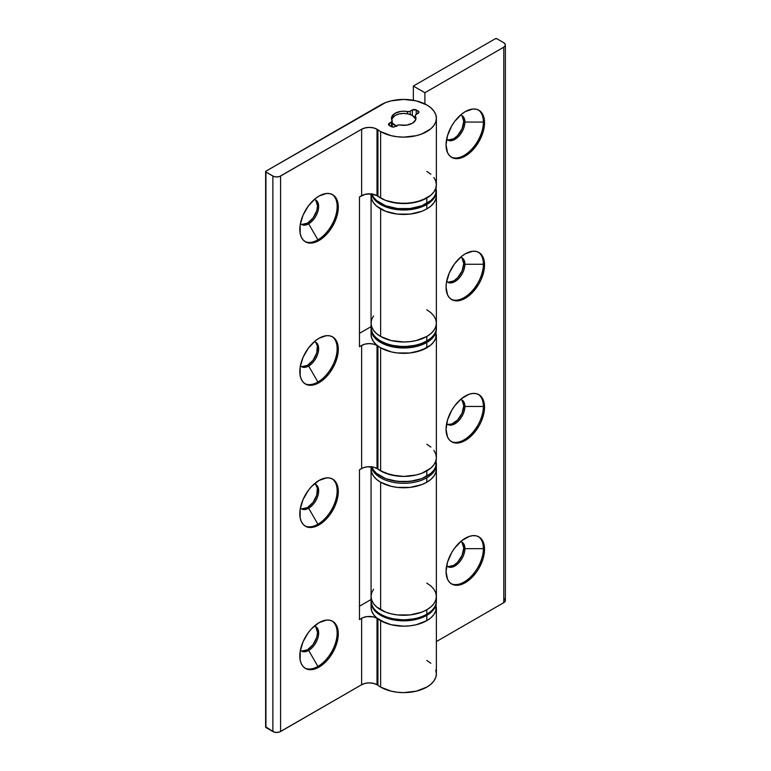 <?xml version="1.0" encoding="UTF-8"?>
<svg xmlns="http://www.w3.org/2000/svg" width="771" height="771" viewBox="0 0 771 771"><rect width="100%" height="100%" fill="white"/><g stroke="black" fill="none" stroke-linecap="round" stroke-linejoin="round"><path stroke-width="1.16" d="M447.276 139.715A14.148 8.173 120 0 0 457.955 135.224A14.148 8.173 120 0 0 463.756 121.394L464.913 122.059A14.148 8.173 -60 0 1 458.735 136.294A14.148 8.173 -60 0 1 447.826 140.091A14.148 8.173 -60 0 1 446.65 139.127A14.148 8.173 120 0 0 457.858 137.161A14.148 8.173 120 0 0 464.913 122.059L483.388 122.059A27.216 15.709 -60 0 1 471.881 149.044A27.216 15.709 -60 0 1 451.122 157.043A27.216 15.709 120 0 0 471.881 149.044A27.216 15.709 120 0 0 483.388 122.059L484.535 122.724A27.216 15.709 -60 0 1 472.662 150.104A27.216 15.709 -60 0 1 451.69 157.4A27.216 15.709 -60 0 1 446.052 144.938L447.517 152.6L449.3 155.414L451.69 157.4L454.601 158.479L461.54 157.795L469.047 153.458L472.662 150.104L478.907 141.691L483.07 132.072L484.169 127.273L484.169 118.599L481.297 112.248L478.907 110.263L475.986 109.183L472.662 109.048L465.298 111.612L461.54 114.204L454.601 121.529L451.69 125.972L447.517 135.59L446.052 144.938A27.216 15.709 -60 0 1 457.935 117.558A27.216 15.709 -60 0 1 478.907 110.263A27.216 15.709 -60 0 1 484.535 122.724L483.388 122.059A27.216 15.709 120 0 0 478.309 109.954A27.216 15.709 -60 0 1 483.388 122.059L464.913 122.059A14.148 8.173 120 0 0 460.557 115.033A14.148 8.173 -60 0 1 461.983 115.583A14.148 8.173 -60 0 1 464.913 122.059L463.756 121.394L462.07 128.786L457.579 135.629L453.753 138.722L448.192 139.985M447.276 281.916A14.148 8.173 120 0 0 457.955 277.425A14.148 8.173 120 0 0 463.756 263.595L464.913 264.26A14.148 8.173 -60 0 1 458.735 278.504A14.148 8.173 -60 0 1 447.826 282.292A14.148 8.173 -60 0 1 446.65 281.328A14.148 8.173 120 0 0 457.858 279.372A14.148 8.173 120 0 0 464.913 264.26L483.388 264.26A27.216 15.709 -60 0 1 471.881 291.245A27.216 15.709 -60 0 1 451.122 299.244A27.216 15.709 120 0 0 471.881 291.245A27.216 15.709 120 0 0 483.388 264.26L484.535 264.925A27.216 15.709 -60 0 1 472.662 292.315A27.216 15.709 -60 0 1 451.69 299.601A27.216 15.709 -60 0 1 446.052 287.149L447.517 294.801L449.3 297.616L451.69 299.601L454.601 300.68L461.54 299.996L465.298 298.252L472.662 292.315L478.907 283.892L481.297 279.141L484.169 269.474L484.169 260.8L481.297 254.459L478.907 252.464L475.986 251.385L472.662 251.259L465.298 253.813L461.54 256.415L454.601 263.73L449.3 272.924L446.419 282.6L446.052 287.149A27.216 15.709 -60 0 1 457.935 259.76A27.216 15.709 -60 0 1 478.907 252.464A27.216 15.709 -60 0 1 484.535 264.925L483.388 264.26A27.216 15.709 120 0 0 478.309 252.156A27.216 15.709 -60 0 1 483.388 264.26L464.913 264.26A14.148 8.173 120 0 0 460.557 257.235A14.148 8.173 -60 0 1 461.983 257.784A14.148 8.173 -60 0 1 464.913 264.26L463.756 263.595L462.07 270.987L457.579 277.83L453.753 280.923L448.192 282.186M447.276 424.117A14.148 8.173 120 0 0 457.955 419.636A14.148 8.173 120 0 0 463.756 405.797L464.913 406.462A14.148 8.173 -60 0 1 458.735 420.706A14.148 8.173 -60 0 1 447.826 424.493A14.148 8.173 -60 0 1 446.65 423.53A14.148 8.173 120 0 0 457.858 421.573A14.148 8.173 120 0 0 464.913 406.462L483.388 406.462A27.216 15.709 -60 0 1 471.881 433.447A27.216 15.709 -60 0 1 451.122 441.455A27.216 15.709 120 0 0 471.881 433.447A27.216 15.709 120 0 0 483.388 406.462L484.535 407.127A27.216 15.709 -60 0 1 472.662 434.516A27.216 15.709 -60 0 1 451.69 441.802A27.216 15.709 -60 0 1 446.052 429.351L447.517 437.003L449.3 439.817L451.69 441.802L454.601 442.882L457.935 443.017L465.298 440.463L472.662 434.516L478.907 426.093L481.297 421.342L484.169 411.675L484.169 403.011L481.297 396.66L478.907 394.675L475.986 393.595L472.662 393.461L469.047 394.28L461.54 398.617L454.601 405.941L451.69 410.384L447.517 420.002L446.052 429.351A27.216 15.709 -60 0 1 457.935 401.961A27.216 15.709 -60 0 1 478.907 394.675A27.216 15.709 -60 0 1 484.535 407.127L483.388 406.462A27.216 15.709 120 0 0 478.309 394.357A27.216 15.709 -60 0 1 483.388 406.462L464.913 406.462A14.148 8.173 120 0 0 460.557 399.445A14.148 8.173 -60 0 1 461.983 399.985A14.148 8.173 -60 0 1 464.913 406.462L463.756 405.797L462.07 413.189L457.579 420.041L451.796 424.031L448.192 424.387M447.276 566.328A14.148 8.173 120 0 0 457.955 561.837A14.148 8.173 120 0 0 463.756 547.998L464.913 548.663A14.148 8.173 -60 0 1 458.735 562.907A14.148 8.173 -60 0 1 447.826 566.695A14.148 8.173 -60 0 1 446.65 565.731A14.148 8.173 120 0 0 457.858 563.774A14.148 8.173 120 0 0 464.913 548.663L483.388 548.663A27.216 15.709 -60 0 1 471.881 575.648A27.216 15.709 -60 0 1 451.122 583.657A27.216 15.709 120 0 0 471.881 575.648A27.216 15.709 120 0 0 483.388 548.663L484.535 549.337A27.216 15.709 -60 0 1 472.662 576.718A27.216 15.709 -60 0 1 451.69 584.013A27.216 15.709 -60 0 1 446.052 571.552L447.517 579.214L449.3 582.028L451.69 584.013L454.601 585.093L461.54 584.399L469.047 580.071L475.986 572.747L478.907 568.294L483.07 558.686L484.169 553.877L484.169 545.213L481.297 538.862L478.907 536.876L475.986 535.797L472.662 535.662L469.047 536.481L461.54 540.818L454.601 548.142L451.69 552.585L447.517 562.204L446.052 571.552A27.216 15.709 -60 0 1 457.935 544.162A27.216 15.709 -60 0 1 478.907 536.876A27.216 15.709 -60 0 1 484.535 549.337L483.388 548.663A27.216 15.709 120 0 0 478.309 536.568A27.216 15.709 -60 0 1 483.388 548.663L464.913 548.663A14.148 8.173 120 0 0 460.557 541.647A14.148 8.173 -60 0 1 461.983 542.186A14.148 8.173 -60 0 1 464.913 548.663L463.756 547.998L462.07 555.39L457.579 562.242L453.753 565.336L448.192 566.589M433.89 315.927L435.75 319.464L436.376 323.136L435.75 326.817L433.89 330.354L430.873 333.612L426.806 336.474L426.806 340.917L426.806 336.474L430.873 333.612L433.89 330.354L435.75 326.817L436.376 323.136A32.652 18.851 180 0 1 426.806 336.474L416.215 340.56L410.095 341.63L403.725 341.996L391.225 340.56L380.633 336.474L376.566 333.612L373.55 330.354L371.689 326.817L371.063 323.136L371.689 326.817L373.55 330.354L376.566 333.612L380.633 336.474L391.225 340.56L403.725 341.996L410.095 341.63L416.215 340.56L426.806 336.474A32.652 18.851 180 0 1 391.225 340.56A32.652 18.851 180 0 1 371.063 323.136L371.689 319.464L371.063 323.136A32.652 18.851 0 0 0 380.633 336.474L380.633 208.931A32.652 18.851 180 0 1 371.063 195.603A32.652 18.851 0 0 0 391.225 213.018A32.652 18.851 0 0 0 426.806 208.931L430.873 206.079L433.89 202.812L435.75 199.275L436.376 195.603L435.75 199.275L433.89 202.812L430.873 206.079L426.806 208.931A32.652 18.851 0 0 0 436.376 195.603A32.652 18.851 180 0 1 416.215 213.018A32.652 18.851 180 0 1 380.633 208.931L380.633 336.474A32.652 18.851 0 0 0 416.215 340.56A32.652 18.851 0 0 0 436.376 323.136L435.75 319.464L433.89 315.927L430.873 312.669L426.806 309.807L430.873 312.669M433.89 589.227L435.75 592.754L436.376 596.436L435.75 600.117L433.89 603.654L430.873 606.912L426.806 609.765L426.806 614.217L426.806 609.765L430.873 606.912L433.89 603.654L435.75 600.117L436.376 596.436A32.652 18.851 180 0 1 426.806 609.765L421.862 612.116L410.095 614.93L397.344 614.93L391.225 613.851L385.577 612.116L376.566 606.912L373.55 603.654L371.689 600.117L371.063 596.436L371.689 600.117L373.55 603.654L376.566 606.912L385.577 612.116L391.225 613.851L397.344 614.93L410.095 614.93L421.862 612.116L426.806 609.765A32.652 18.851 180 0 1 391.225 613.851A32.652 18.851 180 0 1 371.063 596.436L371.689 592.754L371.063 596.436A32.652 18.851 0 0 0 380.633 609.765L380.633 482.232A32.652 18.851 180 0 1 371.063 468.903A32.652 18.851 0 0 0 391.225 486.318A32.652 18.851 0 0 0 426.806 482.232L430.873 479.369L433.89 476.112L435.75 472.575L436.376 468.903L435.75 472.575L433.89 476.112L430.873 479.369L426.806 482.232A32.652 18.851 0 0 0 436.376 468.903A32.652 18.851 180 0 1 416.215 486.318A32.652 18.851 180 0 1 380.633 482.232L380.633 609.765A32.652 18.851 0 0 0 416.215 613.851A32.652 18.851 0 0 0 436.376 596.436L435.75 592.754L433.89 589.227L430.873 585.96L426.806 583.107L430.873 585.96M505.371 44.959A5.445 3.142 180 0 0 503.781 42.733L496.852 38.733A1.089 0.626 180 0 0 495.31 38.733L413.343 86.063L413.343 100.259L413.343 86.063L495.31 38.733L496.852 38.733L503.781 42.733L505.265 44.342L505.265 45.566L503.781 47.176L503.781 602.662L436.376 641.578L503.781 602.662A5.445 3.142 0 0 0 505.371 600.436L503.781 602.662L503.781 47.176L424.888 92.722L503.781 47.176A5.445 3.142 180 0 0 505.371 44.959L505.371 600.436L504.456 598.691M462.07 258.15L463.756 263.595A14.148 8.173 120 0 0 461.376 257.485M462.07 542.553L463.756 547.998A14.148 8.173 120 0 0 461.376 541.897M462.07 400.351L463.756 405.797A14.148 8.173 120 0 0 461.376 399.696M462.07 115.949L463.756 121.394A14.148 8.173 120 0 0 461.376 115.284M424.888 103.921L424.888 92.722L413.343 86.063L424.888 92.722L424.888 103.921M436.347 328.379A32.652 18.851 180 0 1 436.376 329.14A32.652 18.851 180 0 1 426.806 342.469L426.806 347.808L416.215 351.894L410.095 352.964L397.344 352.964L391.225 351.894L380.633 347.808A32.652 18.851 180 0 1 377.925 346.034L377.925 469.125A32.652 18.851 0 0 0 380.633 470.898L380.633 347.808L380.633 470.898A32.652 18.851 0 0 0 416.215 474.984A32.652 18.851 0 0 0 436.376 457.569L436.376 334.469L435.75 338.151L433.89 341.688L430.873 344.945L426.806 347.808A32.652 18.851 -0 0 0 436.376 334.469A32.652 18.851 180 0 1 416.215 351.894A32.652 18.851 180 0 1 380.633 347.808A32.652 18.851 180 0 1 377.925 346.034A10.881 6.284 0 0 0 377.019 345.447L373.492 344.078L369.328 343.606L365.155 344.078L361.628 345.447A10.881 6.284 180 0 1 377.019 345.447L377.019 468.537L377.019 345.447A10.881 6.284 180 0 1 377.925 346.034L377.925 469.125A10.881 6.284 0 0 0 377.019 468.537A10.881 6.284 0 0 0 361.628 468.537L361.628 345.447L359.459 346.69L359.459 196.933L365.155 194.321L371.449 193.964A32.652 18.851 0 0 0 393.509 209.066A32.652 18.851 0 0 0 426.806 204.488L426.806 208.931L421.862 211.273L410.095 214.097L397.344 214.097L385.577 211.273L376.566 206.079L373.55 202.812L371.689 199.275L371.063 195.603L371.689 199.275L373.55 202.812L376.566 206.079L385.577 211.273L397.344 214.097L410.095 214.097L421.862 211.273L426.806 208.931L426.806 204.488A32.652 18.851 180 0 1 393.509 209.066A32.652 18.851 180 0 1 371.429 193.964L377.019 195.68L377.019 129.249A10.881 6.284 180 0 1 377.925 129.836L377.925 196.277A10.881 6.284 0 0 0 377.019 195.68A10.881 6.284 0 0 0 361.628 195.68L359.459 196.933L359.459 346.69L361.628 345.447L361.628 468.537L359.459 469.79L359.459 619.547L361.628 618.294L361.628 684.735L280.567 731.534L280.567 176.048L361.628 129.249L361.628 195.68L361.628 129.249A10.881 6.284 180 0 1 377.019 129.249L377.019 195.68A10.881 6.284 180 0 1 377.925 196.277A32.652 18.851 0 0 0 380.633 198.041A32.652 18.851 0 0 0 416.215 202.127A32.652 18.851 0 0 0 436.376 184.712L435.75 181.031L433.89 177.503M371.362 466.985A32.652 18.851 0 0 0 393.287 482.318A32.652 18.851 0 0 0 426.806 477.789L426.806 482.232L421.862 484.574L410.095 487.388L397.344 487.388L391.225 486.318L380.633 482.232L376.566 479.369L373.55 476.112L371.689 472.575L371.063 468.903L371.689 472.575L373.55 476.112L376.566 479.369L380.633 482.232L391.225 486.318L397.344 487.388L410.095 487.388L421.862 484.574L426.806 482.232L426.806 477.789A32.652 18.851 180 0 1 393.133 482.289A32.652 18.851 180 0 1 371.323 466.802M315.831 200.373L317.517 205.818L316.756 210.685L313.065 218L307.504 223.156L308.66 223.821A14.148 8.173 -60 0 1 301.586 224.525A14.148 8.173 -60 0 1 300.401 223.561A14.148 8.173 120 0 0 308.66 223.821L317.903 239.82A27.216 15.709 -60 0 1 304.882 241.477A27.216 15.709 120 0 0 317.903 239.82L319.049 240.485A27.216 15.709 -60 0 1 305.451 241.834A27.216 15.709 -60 0 1 301.278 220.024A27.216 15.709 -60 0 1 319.049 196.046L315.3 198.639L308.361 205.963L303.051 215.157L300.179 224.824L300.179 233.497L301.278 237.034L303.051 239.848L305.451 241.834L308.361 242.913L311.686 243.048L319.049 240.485L326.412 234.538L329.747 230.568L335.057 221.373L337.929 211.707L337.929 203.033L335.057 196.682L332.658 194.697L329.747 193.617L326.412 193.482L319.049 196.046A27.216 15.709 -60 0 1 332.658 194.697A27.216 15.709 -60 0 1 336.831 216.506A27.216 15.709 -60 0 1 319.049 240.485L317.903 239.82A27.216 15.709 120 0 0 335.52 216.362A27.216 15.709 120 0 0 332.07 194.388A27.216 15.709 -60 0 1 335.52 216.362A27.216 15.709 -60 0 1 317.903 239.82L308.66 223.821A14.148 8.173 120 0 0 318.221 210.165A14.148 8.173 120 0 0 314.308 199.467A14.148 8.173 -60 0 1 315.734 200.007A14.148 8.173 -60 0 1 317.903 211.35A14.148 8.173 -60 0 1 308.66 223.821L307.504 223.156A14.148 8.173 120 0 0 316.592 211.206A14.148 8.173 120 0 0 315.137 199.718M315.831 342.584L317.324 345.88L316.756 352.887L313.065 360.202L307.504 365.358L308.66 366.023A14.148 8.173 -60 0 1 301.586 366.726A14.148 8.173 -60 0 1 300.401 365.762A14.148 8.173 120 0 0 308.66 366.023L317.903 382.021A27.216 15.709 -60 0 1 304.882 383.679A27.216 15.709 120 0 0 317.903 382.021L319.049 382.686A27.216 15.709 -60 0 1 305.451 384.035A27.216 15.709 -60 0 1 301.278 362.225A27.216 15.709 -60 0 1 319.049 338.247L315.3 340.84L308.361 348.164L303.051 357.358L300.179 367.025L300.179 375.699L301.278 379.236L303.051 382.05L305.451 384.035L308.361 385.115L315.3 384.43L322.808 380.093L326.412 376.74L329.747 372.769L335.057 363.575L337.929 353.908L337.929 345.235L335.057 338.883L332.658 336.898L329.747 335.819L326.412 335.684L319.049 338.247A27.216 15.709 -60 0 1 332.658 336.898A27.216 15.709 -60 0 1 336.831 358.708A27.216 15.709 -60 0 1 319.049 382.686L317.903 382.021A27.216 15.709 120 0 0 335.52 358.563A27.216 15.709 120 0 0 332.07 336.59A27.216 15.709 -60 0 1 335.52 358.563A27.216 15.709 -60 0 1 317.903 382.021L308.66 366.023A14.148 8.173 120 0 0 318.221 352.366A14.148 8.173 120 0 0 314.308 341.669A14.148 8.173 -60 0 1 315.734 342.218A14.148 8.173 -60 0 1 317.903 353.552A14.148 8.173 -60 0 1 308.66 366.023L307.504 365.358A14.148 8.173 120 0 0 316.592 353.417A14.148 8.173 120 0 0 315.137 341.919M315.831 484.786L317.324 488.082L316.756 495.088L313.065 502.403L307.504 507.559L308.66 508.224A14.148 8.173 -60 0 1 301.586 508.927A14.148 8.173 -60 0 1 300.401 507.964A14.148 8.173 120 0 0 308.66 508.224L317.903 524.222A27.216 15.709 -60 0 1 304.882 525.88A27.216 15.709 120 0 0 317.903 524.222L319.049 524.887A27.216 15.709 -60 0 1 305.451 526.236A27.216 15.709 -60 0 1 301.278 504.436A27.216 15.709 -60 0 1 319.049 480.449L311.686 486.395L308.361 490.366L303.051 499.56L300.179 509.236L300.179 517.9L301.278 521.437L303.051 524.251L305.451 526.236L308.361 527.316L315.3 526.632L322.808 522.295L326.412 518.95L329.747 514.97L335.057 505.776L337.929 496.11L337.929 487.436L335.057 481.094L332.658 479.109L329.747 478.02L326.412 477.895L319.049 480.449A27.216 15.709 -60 0 1 332.658 479.099A27.216 15.709 -60 0 1 336.831 500.909A27.216 15.709 -60 0 1 319.049 524.887L317.903 524.222A27.216 15.709 120 0 0 335.52 500.774A27.216 15.709 120 0 0 332.07 478.791A27.216 15.709 -60 0 1 335.52 500.764A27.216 15.709 -60 0 1 317.903 524.222L308.66 508.224A14.148 8.173 120 0 0 318.221 494.568A14.148 8.173 120 0 0 314.308 483.87A14.148 8.173 -60 0 1 315.734 484.419A14.148 8.173 -60 0 1 317.903 495.753A14.148 8.173 -60 0 1 308.66 508.224L307.504 507.559A14.148 8.173 120 0 0 316.592 495.618A14.148 8.173 120 0 0 315.137 484.121M315.831 626.987L317.517 632.432L316.756 637.289L313.065 644.604L307.504 649.76L308.66 650.425A14.148 8.173 -60 0 1 301.586 651.129A14.148 8.173 -60 0 1 300.401 650.165A14.148 8.173 120 0 0 308.66 650.425L317.903 666.423A27.216 15.709 -60 0 1 304.882 668.091A27.216 15.709 120 0 0 317.903 666.423L319.049 667.098A27.216 15.709 -60 0 1 305.451 668.438A27.216 15.709 -60 0 1 301.278 646.638A27.216 15.709 -60 0 1 319.049 622.66L311.686 628.596L308.361 632.577L303.051 641.771L300.179 651.437L300.179 660.101L301.278 663.638L303.051 666.452L305.451 668.438L308.361 669.517L311.686 669.652L319.049 667.098L326.412 661.152L329.747 657.181L335.057 647.977L337.929 638.311L337.929 629.647L335.057 623.296L332.658 621.31L329.747 620.231L326.412 620.096L319.049 622.66A27.216 15.709 -60 0 1 332.658 621.31A27.216 15.709 -60 0 1 336.831 643.11A27.216 15.709 -60 0 1 319.049 667.098L317.903 666.423A27.216 15.709 120 0 0 335.52 642.975A27.216 15.709 120 0 0 332.07 620.992A27.216 15.709 -60 0 1 335.52 642.975A27.216 15.709 -60 0 1 317.903 666.423L308.66 650.425A14.148 8.173 120 0 0 318.221 636.769A14.148 8.173 120 0 0 314.308 626.081A14.148 8.173 -60 0 1 315.734 626.621A14.148 8.173 -60 0 1 317.903 637.964A14.148 8.173 -60 0 1 308.66 650.425L307.504 649.76A14.148 8.173 120 0 0 316.592 637.819A14.148 8.173 120 0 0 315.137 626.331M435.75 670.086L436.376 673.758L436.376 607.326L435.75 610.998L433.89 614.535L430.873 617.802L426.806 620.655A32.652 18.851 -0 0 0 436.376 607.326A32.652 18.851 180 0 1 416.215 624.741A32.652 18.851 180 0 1 380.633 620.655L380.633 687.096A32.652 18.851 0 0 0 416.215 691.182A32.652 18.851 0 0 0 436.376 673.758L435.75 677.439L433.89 680.976L430.873 684.234L426.806 687.096L416.215 691.182L403.725 692.618L397.344 692.252L391.225 691.182L380.633 687.096A32.652 18.851 180 0 1 377.925 685.323A10.881 6.284 0 0 0 377.019 684.735L377.019 618.294A10.881 6.284 180 0 1 377.925 618.882L377.925 685.323A10.881 6.284 0 0 0 377.019 684.735L373.492 683.366L369.328 682.894L365.155 683.366L361.628 684.735L279.748 731.92L276.722 732.45L273.695 731.92L265.706 726.841M371.795 194.003A32.652 18.851 0 0 0 394.482 208.131A32.652 18.851 0 0 0 426.806 203.38L426.806 198.041L430.873 195.188L433.89 191.931L435.75 188.394L436.376 184.712L436.376 118.281L435.75 114.6L433.89 111.063L430.873 107.805L426.806 104.943L416.215 100.856L403.725 99.42L391.225 100.856L385.577 102.601L265.947 171.162L380.633 104.943A32.652 18.851 180 0 1 426.806 104.943A32.652 18.851 180 0 1 436.376 118.281A32.652 18.851 180 0 1 416.215 135.696A32.652 18.851 180 0 1 380.633 131.61L380.633 198.041L380.633 131.61A32.652 18.851 180 0 1 377.925 129.836L377.925 196.277A32.652 18.851 0 0 0 380.633 198.041L385.577 200.393L397.344 203.207L410.095 203.207L421.862 200.393L430.873 195.188L433.89 191.931L435.75 188.394L436.376 184.712L435.75 181.031M371.063 326.663L359.459 333.361L371.063 326.663M371.063 599.52L359.459 606.218L371.063 599.52M301.037 366.35A14.148 8.173 120 0 0 307.504 365.358L301.953 366.62M301.037 650.753A14.148 8.173 120 0 0 307.504 649.76L301.953 651.023M301.037 508.552A14.148 8.173 120 0 0 307.504 507.559L301.953 508.821M301.037 224.149A14.148 8.173 120 0 0 307.504 223.156L301.953 224.419M397.181 125.384A2.718 1.571 180 0 1 399.947 125.008L406.587 125.153L412.379 123.273L415.627 119.929L415.367 116.093A12.249 7.074 180 0 1 415.964 118.281A12.249 7.074 180 0 1 399.947 125.008L397.778 125.124L395.06 126.608A2.718 1.571 180 0 1 391.215 126.608L394.174 126.955L397.181 125.384M415.367 118.32L415.367 116.093A2.718 1.571 180 0 1 415.232 115.611A2.718 1.571 180 0 1 416.032 114.503L418.152 113.279L418.152 111.053A2.718 1.571 180 0 1 418.952 112.171A2.718 1.571 180 0 1 418.152 113.279L418.152 111.053L416.224 109.945L416.224 114.387L416.224 109.945L412.379 109.945A2.718 1.571 180 0 1 416.224 109.945L418.952 112.171L415.309 115.245L415.367 118.32M391.629 119.389A12.249 7.074 180 0 1 395.06 115.505L399.031 113.963L403.725 113.433L408.408 113.963L412.379 115.505L412.379 109.945L410.259 111.169L410.259 114.522L410.259 111.169A2.718 1.571 180 0 1 407.493 111.554L407.493 113.771L407.493 111.554L404.197 111.217L400.862 111.4L395.06 113.279L391.813 116.623L392.073 120.459A12.249 7.074 180 0 1 391.475 118.281A12.249 7.074 180 0 1 407.493 111.554L409.671 111.429L412.379 109.945L412.379 115.505L415.733 119.119M392.208 120.941A2.718 1.571 180 0 0 392.073 120.459L391.408 122.049L391.408 126.714L391.408 122.049L389.288 123.273L389.288 125.5A2.718 1.571 180 0 1 388.488 124.391A2.718 1.571 180 0 1 389.288 123.273L389.288 125.5L391.215 126.608L388.488 124.391L391.408 122.049A2.718 1.571 180 0 0 392.208 120.941L392.208 126.974M436.376 118.281L435.75 121.953L433.89 125.49L430.873 128.757L421.862 133.952L416.215 135.696L403.725 137.132L397.344 136.766L391.225 135.696L380.633 131.61A32.652 18.851 180 0 1 377.925 129.836A10.881 6.284 0 0 0 377.019 129.249L373.492 127.89L369.328 127.408L365.155 127.89L361.628 129.249L279.748 176.434L276.722 176.964L273.695 176.434L265.947 172.049L265.947 171.162A1.089 0.626 180 0 0 265.629 171.605L265.629 727.082A1.089 0.626 0 0 0 265.947 727.535L265.947 172.049A1.089 0.626 180 0 1 265.629 171.605M426.806 660.429L430.873 663.282M436.376 601.997L435.75 610.998L433.89 614.535L430.873 617.802L426.806 620.655L426.806 615.325L430.873 612.463L433.89 609.206L435.75 605.669L436.357 601.447A32.652 18.851 180 0 1 436.376 601.997A32.652 18.851 180 0 1 426.806 615.325L426.806 620.655L416.215 624.741L410.095 625.811L403.725 626.177L391.225 624.741L380.633 620.655A32.652 18.851 180 0 1 377.925 618.882L377.925 685.323A32.652 18.851 0 0 0 380.633 687.096L380.633 620.655A32.652 18.851 180 0 1 377.925 618.882A10.881 6.284 0 0 0 377.019 618.294L377.019 684.735A10.881 6.284 0 0 0 361.628 684.735L361.628 618.294A10.881 6.284 180 0 1 377.019 618.294L373.492 616.935L367.198 616.578L363.276 617.513L359.459 619.547L359.459 469.79L363.276 467.756L367.198 466.821L373.492 467.178L377.019 468.537A10.881 6.284 180 0 1 377.925 469.125A32.652 18.851 0 0 0 380.633 470.898L391.225 474.984L403.725 476.42L416.215 474.984L421.862 473.24L430.873 468.045L433.89 464.778L435.75 461.241L436.376 457.569L435.75 453.888L433.89 450.351M265.947 727.535L265.947 172.049L272.876 176.048L272.876 731.534L265.947 727.535M272.876 176.048L272.876 731.534A5.445 3.142 0 0 0 280.567 731.534L280.567 176.048A5.445 3.142 180 0 1 272.876 176.048M430.873 174.236L426.806 171.384L430.873 174.236M430.873 447.093L426.806 444.231L430.873 447.093M436.376 600.879C436.193 606.353 432.936 610.969 426.585 614.709C415.241 620.588 402.645 621.715 388.806 618.082C380.045 615.085 372.297 611.21 371.063 600.879A32.652 18.851 0 0 0 391.225 618.303A32.652 18.851 0 0 0 426.806 614.217A1.089 0.626 60 0 1 426.585 614.709A1.089 0.626 -120 0 0 426.806 614.217A32.652 18.851 -0 0 0 436.376 600.879L436.376 464.45A32.652 18.851 180 0 1 426.806 477.789M426.585 614.709A1.089 0.626 60 0 1 426.045 614.66L421.255 616.925M426.806 614.217A32.652 18.851 180 0 1 393.287 618.747A32.652 18.851 180 0 1 371.362 603.414M371.689 592.754L373.55 589.227M381.394 614.66L386.184 616.925M391.639 618.612L403.725 619.99L415.8 618.612M414.422 480.709L403.725 481.788L393.027 480.709M436.357 190.591L436.376 191.16A32.652 18.851 180 0 1 426.806 204.488M436.376 327.588C436.193 333.062 432.936 337.669 426.585 341.418C415.241 347.287 402.645 348.415 388.806 344.782C380.045 341.794 372.297 337.92 371.063 327.588A32.652 18.851 0 0 0 391.225 345.003A32.652 18.851 0 0 0 426.806 340.917A1.089 0.626 60 0 1 426.585 341.418A1.089 0.626 -120 0 0 426.806 340.917A32.652 18.851 -0 0 0 436.376 327.588L436.376 191.16M426.585 341.418A1.089 0.626 60 0 1 426.045 341.36L421.255 343.625M426.806 340.917A32.652 18.851 180 0 1 393.287 345.447A32.652 18.851 180 0 1 371.362 330.113M371.689 319.464L373.55 315.927M381.394 341.36L386.184 343.625M391.639 345.312L403.725 346.699L415.8 345.312M377.877 196.239L385.577 200.393L391.225 202.127L403.725 203.563L416.215 202.127L426.806 198.041A32.652 18.851 180 0 1 377.019 195.574M371.689 193.723L373.55 197.26L376.566 200.518L385.577 205.722L397.344 208.536L410.095 208.536L421.862 205.722L430.873 200.518L433.89 197.26L435.75 193.723L436.376 184.712A32.652 18.851 180 0 1 426.806 198.041L426.806 203.38A32.652 18.851 0 0 0 436.376 190.042M371.795 466.86A32.652 18.851 0 0 0 394.482 480.979A32.652 18.851 0 0 0 426.806 476.227L426.806 470.898A32.652 18.851 180 0 1 377.019 468.421M377.877 469.096L385.577 473.24L397.344 476.054L403.725 476.42L416.215 474.984L421.862 473.24L430.873 468.045L433.89 464.778L435.75 461.241L436.376 457.569L435.75 453.888M371.689 466.58L373.55 470.117L376.566 473.375L385.577 478.579L397.344 481.393L410.095 481.393L421.862 478.579L430.873 473.375L433.89 470.117L435.75 466.58L436.376 457.569A32.652 18.851 180 0 1 426.806 470.898L426.806 476.227A32.652 18.851 0 0 0 436.376 462.899M436.347 328.369L435.75 338.151L433.89 341.688L430.873 344.945L421.862 350.15L410.095 352.964L397.344 352.964L391.225 351.894L380.633 347.808L376.566 344.945L373.55 341.688L371.689 338.151L371.063 334.469A32.652 18.851 0 0 0 391.225 351.894A32.652 18.851 0 0 0 426.806 347.808L426.806 342.469L421.862 344.81L410.095 347.634L397.344 347.634L385.577 344.81L376.566 339.616L373.55 336.358L371.689 332.821L371.092 328.359A32.652 18.851 180 0 0 371.063 329.14L371.063 334.469M436.376 329.14L435.75 332.821L433.89 336.358L430.873 339.616L426.806 342.469A32.652 18.851 180 0 1 391.225 346.555A32.652 18.851 180 0 1 371.063 329.14M426.806 620.655L416.215 624.741L410.095 625.811L403.725 626.177L391.225 624.741L385.577 622.997L376.566 617.802L373.55 614.535L371.689 610.998L371.063 607.326A32.652 18.851 0 0 0 391.225 624.741A32.652 18.851 0 0 0 426.806 620.655M371.063 601.997A32.652 18.851 180 0 0 391.225 619.412A32.652 18.851 180 0 0 426.806 615.325L416.215 619.412L410.095 620.482L403.725 620.848L391.225 619.412L380.633 615.325L376.566 612.463L373.55 609.206L371.689 605.669L371.082 601.438A32.652 18.851 180 0 0 371.063 601.997L371.063 607.326M396.072 126.02A12.249 7.074 180 0 1 391.697 121.857M391.707 119.119L395.06 115.505A12.249 7.074 180 0 1 407.502 113.771A12.249 7.074 180 0 1 415.81 119.389M396.92 126.377L392.208 122.907M371.063 600.879L371.063 466.773M371.063 327.588L371.063 193.926M415.232 115.621L415.232 118.098M436.376 464.45L436.347 463.67"/></g></svg>
